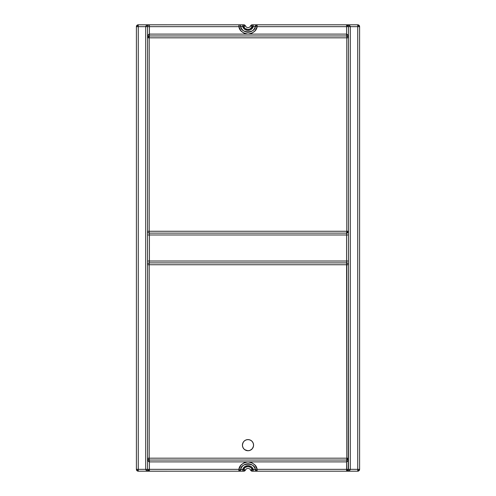 <?xml version="1.0" encoding="UTF-8"?>
<svg xmlns="http://www.w3.org/2000/svg" width="496" height="496" viewBox="0 0 496 496"><rect width="100%" height="100%" fill="white"/><g stroke="black" fill="none" stroke-linecap="round" stroke-linejoin="round"><path stroke-width="0.74" d="M242.649 443.579A5.58 5.58 0 0 0 242.42 445.16L242.842 443.027L244.057 441.211L245.867 440.002L248 439.58L250.133 440.008L251.943 441.211L253.152 443.021L253.58 445.16L253.152 447.299L253.475 446.251L252.315 448.7L250.133 450.318L251.54 449.475L250.133 450.318L247.994 450.74L249.618 450.498M253.58 445.129A5.58 5.58 0 0 0 253.555 444.633M253.481 446.22A5.58 5.58 0 0 0 253.549 445.73L253.555 444.614A5.58 5.58 0 0 0 252.65 442.079M252.631 442.041A5.58 5.58 0 0 0 251.962 441.229M251.931 441.198A5.58 5.58 0 0 0 251.131 440.541M251.075 440.504A5.58 5.58 0 0 0 249.624 439.822L248 439.58A5.58 5.58 0 0 0 246.915 439.685L248 439.58M248.533 439.605A5.58 5.58 0 0 0 248.019 439.58M246.903 439.692A5.58 5.58 0 0 0 246.407 439.809M246.351 439.828A5.58 5.58 0 0 0 245.384 440.231M245.353 440.25A5.58 5.58 0 0 0 244.491 440.82M244.435 440.87A5.58 5.58 0 0 0 244.075 441.192M244.038 441.235A5.58 5.58 0 0 0 242.854 443.002M242.835 443.052A5.58 5.58 0 0 0 242.674 443.498M245.452 28.687L248 29.45L249.959 29.016L252.259 26.66L250.554 25.916A1.86 1.86 0 0 1 252.259 24.8L250.554 25.916A2.79 2.79 0 0 1 245.446 25.916L243.741 26.66L244.919 28.284M136.946 26.66A1.86 1.314 90 0 1 138.26 24.8L136.4 26.66A1.86 1.86 0 0 1 138.26 24.8L243.741 24.8A1.86 1.86 0 0 1 245.446 25.916A2.79 2.79 0 0 0 250.554 25.916L252.259 26.66L252.259 24.8L357.74 24.8A1.86 1.86 0 0 1 359.6 26.66L359.6 469.34A1.86 1.86 0 0 1 357.74 471.2L359.6 469.34L357.74 469.34L357.74 26.66L350.3 26.66L350.3 469.34L348.44 469.34L348.44 458.18C348.328 460.437 347.708 461.677 346.58 461.9L346.785 458.18L149.215 458.18L149.42 460.04L346.58 460.04L348.44 458.18L346.785 458.18L346.58 461.9L149.42 461.9C148.292 461.677 147.672 460.437 147.56 458.18A1.86 1.86 0 0 0 149.42 460.04L149.215 458.18L147.56 458.18L346.785 458.18L346.58 262.88L149.42 262.88L149.215 264.74L346.785 264.74L149.215 264.74L149.42 262.88A1.86 1.86 0 0 0 147.56 264.74L149.215 264.74L149.215 458.18L149.215 264.74L147.56 264.74A1.86 1.86 0 0 1 149.42 262.88L149.42 234.98L346.58 234.98L346.58 261.02L149.42 261.02L346.58 261.02L346.785 264.74L348.44 264.74A1.86 1.86 0 0 0 346.58 262.88L149.42 262.88L149.42 233.12L346.58 233.12L346.785 231.26L149.215 231.26L149.42 233.12L149.215 231.26L147.56 231.26A1.86 1.86 0 0 0 149.42 233.12L346.58 233.12L346.58 234.98L147.56 234.98L147.56 261.02L149.42 261.02L147.56 261.02L147.566 458.36M245.452 467.313L248 466.55L250.548 467.313L252.259 469.34L252.259 471.2L357.74 471.2L357.74 469.34L357.74 471.2L346.58 471.2L348.44 469.34L346.58 469.34L350.3 469.34C350.077 470.468 348.837 471.088 346.58 471.2L346.58 469.34L257.114 469.34C256.624 465.428 253.586 462.948 248 461.9C242.414 462.948 239.376 465.428 238.886 469.34L240.709 469.712C240.207 462.402 255.793 462.402 255.291 469.712L257.114 469.34L255.291 469.712L257.114 471.2L257.114 469.34L255.025 465.105L251.863 462.737L248 461.9L346.58 461.9L346.76 471.194M348.434 458.36L348.44 458.18A1.86 1.86 0 0 1 346.58 460.04L149.42 460.04L149.42 461.9L149.42 460.04A1.86 1.86 0 0 1 147.56 458.18L147.56 469.34L138.26 469.34L138.26 471.2A1.86 1.86 0 0 1 136.4 469.34L138.26 471.2L243.741 471.2L243.741 469.34L244.919 467.716M149.24 471.194L149.42 471.2C147.163 471.088 145.923 470.468 145.7 469.34L145.7 26.66L145.7 469.34L147.56 469.34L149.42 471.2L138.26 471.2L138.26 469.34L136.4 469.34L136.4 26.66L138.26 26.66L136.4 26.66L136.4 469.34L138.26 469.34L138.26 26.66L147.56 26.66L147.56 37.82L346.785 37.82L346.58 35.96L149.42 35.96L149.215 37.82L149.42 35.96L147.56 37.82C147.672 35.563 148.292 34.323 149.42 34.1L149.42 35.96L148.106 36.506L147.56 37.82L148.106 35.191L149.42 34.1L149.42 26.66L147.56 26.66L238.886 26.66C239.376 30.572 242.414 33.052 248 34.1L346.58 34.1C347.708 34.323 348.328 35.563 348.44 37.82A1.86 1.86 0 0 0 346.58 35.96L346.785 37.82L149.215 37.82L149.215 231.26L346.785 231.26L346.58 233.12L348.44 231.26L346.785 231.26L346.785 37.82L348.44 37.82L346.785 37.82L346.785 231.26L348.44 231.26A1.86 1.86 0 0 1 346.58 233.12L346.58 261.02L348.44 261.02L348.44 234.98L346.58 234.98L348.44 234.98L348.434 37.64M348.217 470.22L348.44 261.02L346.58 261.02L346.58 262.88A1.86 1.86 0 0 1 348.44 264.74L346.785 264.74L346.785 458.18L348.44 458.18L348.44 26.66L346.58 26.66L346.58 34.1L347.894 35.191L348.44 37.82A1.86 1.86 0 0 0 346.58 35.96L346.58 34.1L346.58 35.96L149.42 35.96L149.42 24.8A1.86 1.86 0 0 0 147.56 26.66L138.26 26.66L138.26 24.8L138.26 469.34L145.7 469.34L146.791 470.654L149.054 471.194L238.886 471.2L238.886 469.34L149.42 469.34L149.42 471.2L149.42 469.34L147.56 469.34L149.42 469.34L149.42 461.9L248 461.9L244.137 462.737L240.975 465.105L238.886 469.34L238.886 471.2L240.709 469.712A7.44 7.44 0 0 1 255.291 469.712L253.264 469.34L251.881 467.189L250.486 466.203L248 465.62L245.514 466.203L243.083 468.553L242.736 469.34L245.446 470.084A1.86 1.86 0 0 1 243.741 471.2L245.446 470.084A2.79 2.79 0 0 1 250.554 470.084L252.259 471.2A1.86 1.86 0 0 1 250.554 470.084L253.264 469.34A5.58 5.58 0 0 0 242.736 469.34L240.709 469.712L238.886 469.34L149.42 469.34L149.42 461.9L148.106 460.809L147.56 458.18L147.56 264.74M253.152 443.027L253.338 443.542M251.943 441.211L250.133 440.008M246.382 439.822L246.909 439.685M245.867 440.002L244.46 440.845M243.685 441.62L244.057 441.211M243.083 447.801A5.58 5.58 0 0 0 243.35 448.248L244.057 449.103L242.842 447.293L242.42 445.16A5.58 5.58 0 0 0 242.519 446.208M242.525 446.251L242.445 445.706M244.9 449.798L248 450.74L245.861 450.312L244.051 449.103L246.376 450.498M252.923 447.789L252.638 448.266M242.538 446.288A5.58 5.58 0 0 0 242.835 447.28M242.662 446.778L242.842 447.293A5.58 5.58 0 0 0 243.071 447.77M243.369 448.266A5.58 5.58 0 0 0 244.875 449.779M244.925 449.816A5.58 5.58 0 0 0 245.836 450.3M245.886 450.325A5.58 5.58 0 0 0 247.981 450.74M249.085 450.635L247.994 450.74A5.58 5.58 0 0 0 249.587 450.511M249.637 450.492A5.58 5.58 0 0 0 250.108 450.325M250.158 450.306A5.58 5.58 0 0 0 251.081 449.81M251.112 449.791A5.58 5.58 0 0 0 251.515 449.494M251.553 449.463A5.58 5.58 0 0 0 252.284 448.731M252.334 448.675A5.58 5.58 0 0 0 252.904 447.826M252.935 447.758A5.58 5.58 0 0 0 253.462 446.288M253.555 445.687A5.58 5.58 0 0 0 253.58 445.191M147.56 469.34L148.106 470.654L149.42 471.2A1.86 1.86 0 0 1 147.56 469.34L147.56 458.18L148.527 459.811M347.46 459.817L348.44 458.18L348.403 458.905L347.615 461.274L346.58 461.9L346.58 469.34L257.114 469.34L257.114 471.2A1.86 1.86 0 0 1 255.291 469.712L252.259 469.34L250.554 470.084A2.79 2.79 0 0 0 245.446 470.084L243.741 469.34L240.709 469.712A1.86 1.86 0 0 1 238.886 471.2L242.736 471.2L242.736 469.34L242.736 471.2L243.741 471.2L243.741 469.34A4.65 4.65 0 0 1 252.259 469.34L252.259 471.2L253.264 471.2L253.264 469.34L253.264 471.2L346.58 471.2A1.86 1.86 0 0 0 348.44 469.34M247.994 450.74L246.909 450.635M253.555 445.712L253.475 446.257M252.315 441.62L252.638 442.06M248.546 439.605L249.091 439.685M242.42 445.16L243.077 442.525M346.76 24.806L346.58 24.8C348.837 24.912 350.077 25.532 350.3 26.66L350.3 469.34L359.6 469.34L359.6 26.66L357.74 26.66L357.74 24.8L357.74 26.66L359.6 26.66L357.74 24.8L346.58 24.8A1.86 1.86 0 0 1 348.44 26.66L346.58 24.8L346.58 34.1L248 34.1L251.863 33.263L255.025 30.895L257.114 26.66L255.291 26.288C255.793 33.598 240.207 33.598 240.709 26.288L238.886 26.66L240.975 30.895L244.137 33.263L248 34.1L149.42 34.1L248 34.1C253.586 33.052 256.624 30.572 257.114 26.66L350.3 26.66L348.44 26.66L348.44 37.82L347.473 36.189M148.385 459.724L149.054 460.003M147.566 37.64L147.56 37.82A1.86 1.86 0 0 1 149.42 35.96M149.215 37.82L147.56 37.82L147.56 231.26L149.215 231.26L149.215 37.82M149.42 233.12A1.86 1.86 0 0 1 147.56 231.26L147.56 234.98L149.42 234.98L149.42 233.12M347.615 36.276L346.946 35.997M346.58 460.04L347.615 459.724M240.709 26.288A1.86 1.86 0 0 0 238.886 24.8L238.886 26.66L240.709 26.288L242.736 26.66A5.58 5.58 0 0 0 253.264 26.66L255.291 26.288A7.44 7.44 0 0 1 240.709 26.288L243.741 26.66A4.65 4.65 0 0 0 252.259 26.66L253.264 26.66L251.224 29.357L249.693 30.12L247.144 30.312L244.776 29.357L242.736 26.66L243.741 26.66L243.741 24.8L243.741 26.66L245.446 25.916L243.741 24.8L242.736 24.8L242.736 26.66L242.736 24.8L238.886 24.8A1.86 1.86 0 0 1 240.709 26.288M147.56 231.334L147.56 26.66A1.86 1.86 0 0 1 149.42 24.8L146.791 25.346L145.7 26.66C145.923 25.532 147.163 24.912 149.42 24.8L149.42 26.66L238.886 26.66L238.886 24.8L149.24 24.806M138.26 24.8L149.42 24.8L148.385 25.116L147.597 26.294M147.56 264.666L147.56 231.545M256.754 26.586L257.114 26.66L257.114 24.8L255.291 26.288L256.754 26.586M348.44 26.66L347.894 25.346L346.58 24.8L257.114 24.8L257.114 26.66L346.58 26.66L346.58 24.8L349.209 25.346L350.3 26.66L357.74 26.66L357.74 469.34L350.3 469.34L349.209 470.654L347.293 471.057M244.943 26.133L245.446 25.916M257.114 24.8L253.264 24.8L253.264 26.66L255.291 26.288A1.86 1.86 0 0 1 257.114 24.8A1.86 1.86 0 0 0 255.545 25.662M253.264 24.8L252.259 24.8L252.259 26.66L253.264 26.66L253.264 24.8M348.44 458.18L348.403 458.546M147.56 37.82L147.597 37.454M346.946 471.163L346.58 471.2M149.42 471.2L149.054 471.163M346.58 24.8L346.946 24.837"/></g></svg>
